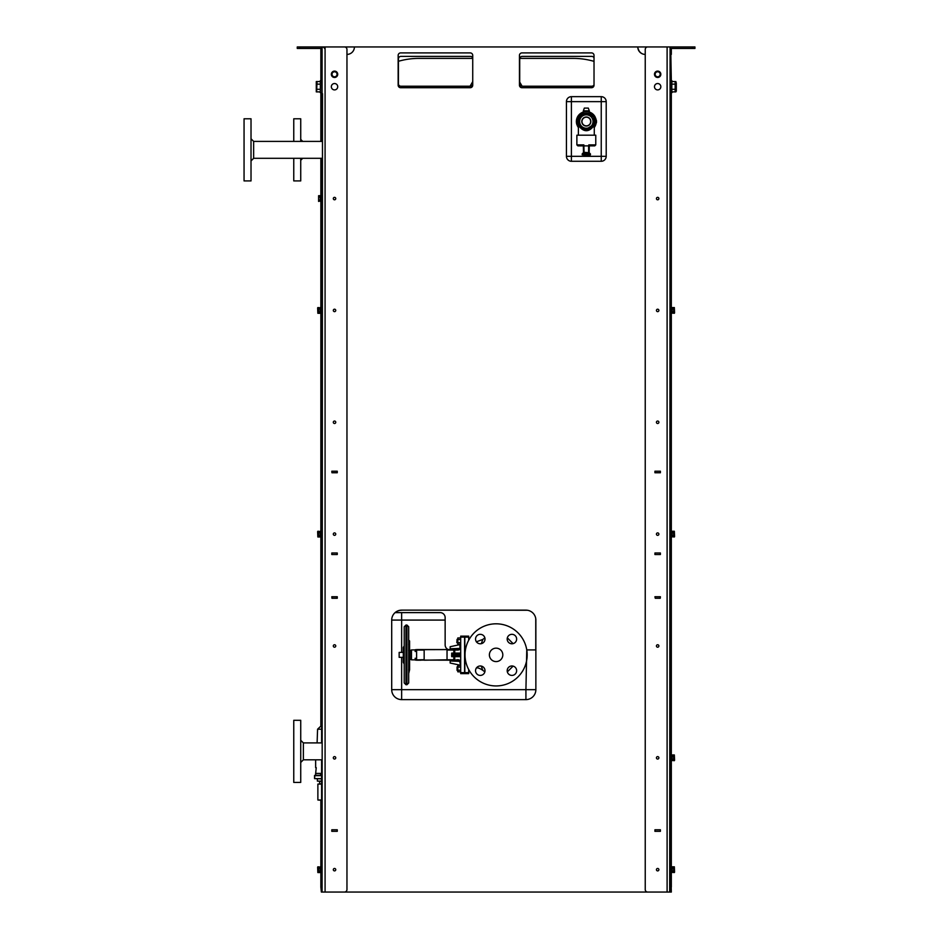 <?xml version="1.0" encoding="UTF-8"?>
<svg xmlns="http://www.w3.org/2000/svg" width="939" height="939" viewBox="0 0 939 939"><rect width="100%" height="100%" fill="white"/><g stroke="black" fill="none" stroke-linecap="round" stroke-linejoin="round"><path stroke-width="1.41" d="M401.646 657.359L401.646 689.672L391.704 689.672A9.942 9.942 0 0 0 401.646 699.614L401.646 689.672L525.922 689.672L525.922 699.614A9.942 9.942 0 0 0 535.864 689.672L525.922 689.672L526.767 649.905L535.758 649.905L535.758 618.59M391.704 689.672L391.704 620.08L401.646 620.08L401.646 612.615M527.413 610.244L401.646 610.139A9.942 9.942 0 0 0 391.704 620.08M401.646 610.244A9.824 9.824 0 0 0 395.237 612.615L440.168 612.615A4.977 4.977 0 0 1 445.145 617.592L445.145 644.929A4.977 4.977 0 0 0 448.29 649.553M525.922 699.614L401.646 699.614M401.646 610.139L525.922 610.139A9.942 9.942 0 0 1 535.864 620.08L535.864 689.672M571.405 156.32L566.44 156.32A4.977 4.977 0 0 0 571.405 161.285L571.405 96.658A4.977 4.977 0 0 0 566.44 101.635L606.207 101.635A4.977 4.977 0 0 0 601.242 96.658L601.242 161.285A4.977 4.977 0 0 0 606.207 156.32L571.405 156.32M606.207 101.635L606.207 156.32M601.242 161.285L571.405 161.285M566.44 156.32L566.44 101.635M571.405 96.658L601.242 96.658M322.1 892.05L322.5 93.677L322.1 892.05L321.361 892.05L320.856 887.073L320.856 872.542M669.683 892.05L670.082 93.677L669.683 892.05L647.722 892.05A2.488 2.488 0 0 1 645.234 889.562L645.234 49.438A2.488 2.488 0 0 1 647.722 46.95L667.101 46.95L667.101 892.05M322.1 93.677L322.1 46.95L670.082 46.95L670.082 93.677M320.856 887.073L321.361 892.05M670.082 892.05L671.326 892.05L670.833 872.906M344.472 892.05L325.082 892.05L325.082 46.95L344.472 46.95A2.488 2.488 0 0 1 346.961 49.438L346.961 889.562A2.488 2.488 0 0 1 344.472 892.05L647.722 892.05M325.082 892.05L322.5 892.05M322.1 141.402L253.647 141.402L253.647 158.304L322.1 158.304L302.722 158.304L300.726 160.287M519.76 58.382L573.154 58.382A74.568 74.568 0 0 1 594.023 61.364M519.713 82.057L521.826 85.731A4.977 4.977 0 0 0 522.154 86.224M398.418 61.293A74.568 74.568 0 0 1 419.04 58.382L472.728 58.382M472.728 81.634L470.369 85.731A4.977 4.977 0 0 1 470.04 86.224M331.796 596.781L331.948 598.284L331.796 596.735L337.265 596.735L337.265 598.284L336.913 596.781L331.948 596.781M331.796 471.261L331.948 472.751L331.796 471.214L337.265 471.214L337.265 472.751L336.913 471.261L331.948 471.261M654.929 596.781L655.269 598.284L660.246 598.284L660.246 596.781L655.269 596.781M670.634 537.354L670.587 555.008M670.634 556.498L670.634 555.008M670.634 549.585L670.681 537.354M670.634 92.679L670.587 128.972M670.587 131.46L670.634 128.972M457.974 649.542L450.157 649.553L457.716 649.553L460.063 648.426L460.697 646.572A2.981 2.981 0 0 1 457.716 649.553L415.425 649.682A4.977 3.979 -107.3 0 0 416.904 649.577L415.425 649.682L416.599 649.858A4.977 3.204 -157.3 0 1 415.167 651.161L415.167 651.537A4.977 2.324 176.4 0 0 416.611 650.058L416.599 649.858M416.881 649.588A4.977 3.956 -110.2 0 1 415.167 649.729L415.167 651.161M416.611 659.694L416.881 660.164A4.977 3.956 -69.8 0 0 415.167 660.023L415.167 658.216A4.977 2.324 -176.4 0 1 416.611 659.694L416.611 650.058L424.158 650.058L424.158 659.694L416.599 659.894A4.977 3.204 -22.7 0 0 415.167 658.579L415.167 660.023L416.904 660.176A4.977 3.979 -72.7 0 0 415.425 660.07L457.716 660.199A2.981 2.981 0 0 1 460.697 663.18L460.063 661.326L457.716 660.199L460.063 661.326L460.697 663.18A0.998 0.739 180 0 0 459.922 662.465L460.697 666.115M460.697 646.572A0.998 0.739 0 0 1 459.922 647.288L459.922 644.6L450.157 646.725L450.157 648.755L459.488 648.426L457.716 649.553L450.157 649.553L450.157 648.755L450.157 649.553L416.904 649.577M415.167 660.023L416.552 660.199M460.697 655.176L453.584 655.176L460.697 655.668M453.584 655.176L451.624 656.115L453.584 655.668M451.624 653.638L453.584 654.577L451.765 653.086L451.624 656.115M460.697 654.084L453.584 654.084M421.036 660.199L417.057 660.199M460.697 653.086L454.734 653.086L454.734 654.084A0.998 0.892 90 0 1 453.842 653.086L454.734 653.086L454.734 650.058L457.716 650.058A3.474 3.474 0 0 0 460.697 648.368M451.765 656.666L453.842 656.666A0.998 0.892 90 0 1 454.734 655.668L454.734 656.666L453.842 656.666L453.842 659.694L424.158 660.199M450.157 660.199L450.157 660.986L450.157 660.199L454.734 660.199L451.495 660.199M459.922 665.141L450.157 663.028L450.157 660.986L459.488 661.326L459.922 662.465M460.697 637.123L464.582 637.123L464.582 636.137L460.697 636.137L460.697 673.615L464.582 673.615L460.697 673.615M460.697 661.385A3.474 3.474 0 0 0 457.716 659.694L460.063 661.326M450.157 649.553L421.036 649.553M457.821 670.411L457.07 670.411L457.07 666.878L457.821 666.878M468.749 669.636L468.702 670.411M457.07 666.878L457.07 670.411M457.07 642.875L457.07 639.342L456.824 642.616L457.821 642.875M468.702 639.342L468.749 640.116M460.697 644.26L457.821 644.26L457.821 637.945L460.697 637.945M457.821 642.687L460.697 642.687M457.821 639.529L460.697 639.529M460.697 671.808L457.821 671.808L457.821 665.493L460.697 665.493M457.821 670.223L460.697 670.223M457.821 667.066L460.697 667.066M404.146 645.915L403.453 654.87L404.146 663.826L403.289 662.335L403.289 647.417L404.228 645.915M411.036 650.258L411.036 659.495L409.592 659.495L409.592 650.258L411.036 650.258M408.606 644.436L409.592 645.398L408.606 644.436M409.111 644.271A0.998 0.716 0 0 1 409.592 644.882L409.592 640.961L408.606 639.964M409.169 644.518A0.998 0.833 154.7 0 1 409.404 645.034L409.592 645.445M408.7 643.415L409.334 644.764A0.998 0.833 154.7 0 1 409.345 644.753L409.111 644.565M408.7 643.555L409.404 645.034M408.606 669.824L409.592 669.789L409.592 645.398M408.7 669.214A0.998 0.951 -0 0 0 409.592 668.263L409.592 659.495M408.7 650.07A0.998 0.833 -25.3 0 0 409.404 649.189L408.7 647.699M409.592 649.647L408.606 650.363L409.404 649.189M408.7 670.235L409.592 669.589M408.7 673.38L409.404 670.411M408.7 682.958L408.7 626.783L406.963 625.045L406.963 684.707L408.7 682.958M405.965 625.045L404.228 626.783L404.228 682.958L405.965 684.707L405.965 625.045L406.963 625.045M399.157 652.394L399.157 657.359L399.157 652.394L403.289 652.394M415.167 649.905L411.482 649.905L411.482 659.847L415.167 659.847M464.582 637.123L464.582 672.617L460.697 672.617M464.582 673.615L464.582 672.617M464.828 637.123L468.702 637.123L468.702 636.137L464.828 636.137L464.828 673.615L468.702 673.615L468.702 672.617L464.828 672.617M468.702 637.123L468.702 640.21M468.702 669.542L468.702 672.617M468.702 673.615L464.828 673.615M502.811 654.87A6.714 6.714 0 0 1 492.74 660.692A6.714 6.714 0 0 1 492.74 649.06A6.714 6.714 0 0 1 502.811 654.87M511.919 675.411A4.718 4.718 0 0 1 507.823 668.333A4.718 4.718 0 0 1 516.004 668.333A4.718 4.718 0 0 1 511.919 675.411M516.638 639.06A4.718 4.718 0 0 1 509.548 643.145A4.718 4.718 0 0 1 509.548 634.964A4.718 4.718 0 0 1 516.638 639.06M480.275 634.33A4.718 4.718 0 0 1 484.371 641.419A4.718 4.718 0 0 1 476.19 641.419A4.718 4.718 0 0 1 480.275 634.33M475.557 670.692A4.718 4.718 0 0 1 482.634 666.608A4.718 4.718 0 0 1 482.634 674.789A4.718 4.718 0 0 1 475.557 670.692M465.028 654.87A31.069 31.069 0 0 1 511.626 627.968A31.069 31.069 0 0 1 511.626 681.784A31.069 31.069 0 0 1 465.028 654.87M481.343 643.661L482.81 639.424L476.319 641.83M476.366 667.922C477.845 667.594 479.982 668.392 482.787 670.317L481.273 666.08M300.726 158.304L300.726 180.922L293.766 180.922L293.766 158.304M293.766 141.402L293.766 118.784L300.726 118.784L300.726 141.402M655.269 598.284L654.929 596.735L660.399 596.735L660.246 598.284M331.549 74.287A2.981 2.981 0 0 0 336.021 76.869A2.981 2.981 0 0 0 336.021 71.704A2.981 2.981 0 0 0 331.549 74.287A3.028 3.028 0 0 1 336.045 71.669A3.028 3.028 0 0 1 336.045 76.916A3.028 3.028 0 0 1 331.502 74.287M337.042 74.287A2.512 2.512 0 0 1 334.53 76.798A2.512 2.512 0 0 1 332.019 74.287A2.512 2.512 0 0 1 334.53 71.775A2.512 2.512 0 0 1 337.042 74.287M660.645 74.287A2.981 2.981 0 0 0 656.173 71.704A2.981 2.981 0 0 0 656.173 76.869A2.981 2.981 0 0 0 660.645 74.287M655.152 74.287A2.512 2.512 0 0 1 657.664 71.775A2.512 2.512 0 0 1 660.176 74.287A2.512 2.512 0 0 1 657.664 76.798A2.512 2.512 0 0 1 655.152 74.287M654.624 74.287A3.028 3.028 0 0 1 659.178 71.669A3.028 3.028 0 0 1 659.178 76.916A3.028 3.028 0 0 1 654.624 74.287M645.234 54.403A7.453 7.453 0 0 1 637.769 46.95M354.414 46.95A7.453 7.453 0 0 1 346.961 54.403M398.159 85.226L398.159 55.401A2.488 2.488 0 0 1 400.648 52.913L470.251 52.913A2.488 2.488 0 0 1 472.728 55.401L472.728 85.226A2.488 2.488 0 0 1 470.251 87.714L400.648 87.714A2.488 2.488 0 0 1 398.159 85.226M594.023 55.401L594.023 85.226A2.488 2.488 0 0 1 591.547 87.714L521.943 87.714A2.488 2.488 0 0 1 519.455 85.226L519.455 55.401A2.488 2.488 0 0 1 521.943 52.913L591.547 52.913A2.488 2.488 0 0 1 594.023 55.401M297.252 48.441L299.729 48.441L299.729 46.95L297.252 46.95L297.252 48.441M299.729 46.95L322.1 46.95A2.981 2.981 0 0 1 325.047 49.438M322.1 48.441L299.729 48.441M670.082 48.441L694.942 48.441L694.942 46.95L670.082 46.95M694.942 46.95L694.942 48.441M331.796 831.332L331.796 829.783L337.265 829.783L337.265 831.332L331.796 831.332M331.796 552.989L337.265 552.989L337.265 554.526L331.796 554.526L331.796 552.989M334.53 756.611A1.221 1.221 0 0 1 335.587 758.442A1.221 1.221 0 0 1 333.474 758.442A1.221 1.221 0 0 1 334.53 756.611M334.53 532.906A1.221 1.221 0 0 1 335.587 534.737A1.221 1.221 0 0 1 333.474 534.737A1.221 1.221 0 0 1 334.53 532.906M334.53 309.201A1.221 1.221 0 0 1 335.587 311.032A1.221 1.221 0 0 1 333.474 311.032A1.221 1.221 0 0 1 334.53 309.201M334.53 197.354A1.221 1.221 0 0 1 335.587 199.185A1.221 1.221 0 0 1 333.474 199.185A1.221 1.221 0 0 1 334.53 197.354M334.53 421.048A1.221 1.221 0 0 1 335.587 422.89A1.221 1.221 0 0 1 333.474 422.89A1.221 1.221 0 0 1 334.53 421.048M334.53 644.753A1.221 1.221 0 0 1 335.587 646.584A1.221 1.221 0 0 1 333.474 646.584A1.221 1.221 0 0 1 334.53 644.753M334.53 868.458A1.221 1.221 0 0 1 335.587 870.289A1.221 1.221 0 0 1 333.474 870.289A1.221 1.221 0 0 1 334.53 868.458M334.53 83.536A3.181 3.181 0 0 1 337.289 88.313A3.181 3.181 0 0 1 331.772 88.313A3.181 3.181 0 0 1 334.53 83.536M334.53 71.106A3.181 3.181 0 0 1 337.289 75.883A3.181 3.181 0 0 1 331.772 75.883A3.181 3.181 0 0 1 334.53 71.106M331.948 598.284L336.913 598.284M331.948 472.751L336.913 472.751M642.581 53.922A7.453 7.453 0 0 1 638.262 48.91A2.488 2.488 0 0 0 637.863 48.065M472.728 84.815A2.488 2.488 0 0 1 470.498 86.224L400.894 86.224A2.488 2.488 0 0 1 398.418 83.735L398.418 58.875A2.488 2.488 0 0 1 400.894 56.399L470.498 56.399A2.488 2.488 0 0 1 472.728 57.795M594.023 84.815A2.488 2.488 0 0 1 591.793 86.224L522.19 86.224A2.488 2.488 0 0 1 519.713 83.735L519.713 58.875A2.488 2.488 0 0 1 522.19 56.399L591.793 56.399A2.488 2.488 0 0 1 594.023 57.795M657.664 756.611A1.221 1.221 0 0 1 658.72 758.442A1.221 1.221 0 0 1 656.596 758.442A1.221 1.221 0 0 1 657.664 756.611M657.664 532.906A1.221 1.221 0 0 1 658.72 534.737A1.221 1.221 0 0 1 656.596 534.737A1.221 1.221 0 0 1 657.664 532.906M657.664 309.201A1.221 1.221 0 0 1 658.72 311.032A1.221 1.221 0 0 1 656.596 311.032A1.221 1.221 0 0 1 657.664 309.201M657.664 197.354A1.221 1.221 0 0 1 658.72 199.185A1.221 1.221 0 0 1 656.596 199.185A1.221 1.221 0 0 1 657.664 197.354M657.664 421.048A1.221 1.221 0 0 1 658.72 422.89A1.221 1.221 0 0 1 656.596 422.89A1.221 1.221 0 0 1 657.664 421.048M657.664 644.753A1.221 1.221 0 0 1 658.72 646.584A1.221 1.221 0 0 1 656.596 646.584A1.221 1.221 0 0 1 657.664 644.753M657.664 868.458A1.221 1.221 0 0 1 658.72 870.289A1.221 1.221 0 0 1 656.596 870.289A1.221 1.221 0 0 1 657.664 868.458M657.664 83.536A3.181 3.181 0 0 1 660.41 88.313A3.181 3.181 0 0 1 654.906 88.313A3.181 3.181 0 0 1 657.664 83.536M657.664 71.106A3.181 3.181 0 0 1 660.41 75.883A3.181 3.181 0 0 1 654.906 75.883A3.181 3.181 0 0 1 657.664 71.106M654.929 552.989L660.399 552.989L660.399 554.526L654.929 554.526L654.929 552.989M654.929 831.332L654.929 829.783L660.399 829.783L660.399 831.332L654.929 831.332M654.929 471.214L660.399 471.214L660.399 472.751L654.929 472.751L654.929 471.214M300.726 740.284L303.367 742.913L303.367 759.815L300.726 762.456M253.647 158.304L251.018 160.945M251.018 180.922L251.018 118.784L244.058 118.784L244.058 180.922L251.018 180.922M293.766 751.364L293.766 782.433L300.726 782.433L300.726 720.295L293.766 720.295L293.766 751.364M674.343 866.814L674.566 872.167L674.343 866.814L672.054 866.814L672.054 872.554L671.08 872.542M674.343 872.554L671.831 872.167M671.326 866.451L671.831 872.542M674.343 754.956L674.566 760.308L674.343 754.956L672.054 754.956L672.054 760.696L671.08 760.684M674.343 760.696L671.831 760.308M671.326 754.592L671.831 760.684M674.343 531.251L674.566 536.615L674.343 531.251L672.054 531.251L672.054 536.991L671.08 536.979M674.343 536.991L671.831 536.615M671.326 530.899L671.831 536.979M674.343 307.558L674.566 312.91L674.343 307.558L672.054 307.558L672.054 313.297L671.08 313.286M674.343 313.297L671.831 312.91M671.326 307.194L671.831 313.286M673.592 868.246L673.592 872.554L673.592 868.246L672.054 868.246M673.815 867.53L673.592 866.814L673.815 867.53M673.592 871.11L672.054 871.11M670.587 866.451L670.587 872.906M673.592 756.388L673.592 760.696L673.592 756.388L672.054 756.388M673.815 755.672L673.592 754.956L673.815 755.672M673.592 759.264L672.054 759.264M670.587 754.592L670.587 761.06M673.592 532.695L673.592 536.991L673.592 532.695L672.054 532.695M673.815 531.967L673.592 531.251L673.815 531.967M673.592 535.559L672.054 535.559M670.587 530.899L670.587 537.354M673.592 308.99L673.592 313.297L673.592 308.99L672.054 308.99M673.815 308.274L673.592 307.558L673.815 308.274M673.592 311.854L672.054 311.854M670.587 307.194L670.587 313.649M317.852 872.554L317.628 867.19L317.852 872.554L320.14 872.554L320.14 866.814L321.115 866.826M317.852 866.814L320.363 867.19M320.856 872.906L320.363 866.826M317.852 536.991L317.628 531.638L317.852 536.991L320.14 536.991L320.14 531.251L321.115 531.263M317.852 531.251L320.363 531.638M320.856 537.354L320.363 531.263M317.852 313.297L317.628 307.933L317.852 313.297L320.14 313.297L320.14 307.558L321.115 307.569M317.852 307.558L320.363 307.933M320.856 313.649L320.363 307.569M318.603 871.11L318.603 866.814L318.603 871.11L320.14 871.11M318.38 871.838L318.603 872.554L318.38 871.838M318.603 868.246L320.14 868.246M321.608 872.906L321.608 866.451M318.603 535.559L318.603 531.251L318.603 535.559L320.14 535.559M318.38 536.275L318.603 536.991L318.38 536.275M318.603 532.695L320.14 532.695M321.608 537.354L321.608 530.899M318.603 311.854L318.603 307.558L318.603 311.854L320.14 311.854M318.38 312.57L318.603 313.297L318.38 312.57M318.603 308.99L320.14 308.99M321.608 313.649L321.608 307.194M318.603 197.131L318.603 201.439L320.363 200.723L320.14 195.699L318.603 195.699L318.603 197.131L320.14 197.131M318.603 200.007L320.14 200.007M318.603 201.439L318.603 195.699M321.608 201.803L321.608 195.335M321.115 201.427L320.363 201.427L320.363 195.711L321.115 195.711M315.645 759.815L315.645 767.644L316.243 767.644L315.645 773.407L320.61 773.407L320.61 775.297L315.645 775.297L315.645 773.407M321.608 775.297L320.715 775.403M321.608 775.403L314.553 775.403L314.553 778.631L314.8 775.649L321.608 775.649M321.608 778.631L314.8 778.631L321.608 778.877M321.608 800.005L317.875 800.005L321.608 800.263M321.608 783.854L317.875 784.1L321.608 784.1M321.608 781.119L317.382 781.119L321.608 781.365M671.831 81.552L675.153 81.552L675.552 82.245L675.153 91.881L675.153 81.552L676.303 82.843L676.303 91.189L675.904 81.552M671.831 84.134L675.153 84.134M671.831 89.299L675.153 89.299M671.831 91.881L675.904 91.881M316.29 91.881L316.29 81.552L316.29 91.881L320.363 91.881M320.363 81.552L316.29 81.552M316.631 91.189L317.042 81.552L316.631 91.189M320.363 89.299L317.042 89.299M320.363 84.134L317.042 84.134M319.624 91.881L320.363 92.679L320.363 80.754L319.624 81.552M670.587 92.679L671.831 92.679L671.831 80.754L670.587 80.754M672.57 91.881L671.831 92.679M671.831 80.754L672.57 81.552M579.692 117.598L586.241 113.819A7.7 7.7 0 0 0 580.126 116.941L579.257 118.443A7.7 7.7 0 0 0 579.257 124.594L579.609 121.518A6.714 6.714 0 0 0 589.68 127.328A6.714 6.714 0 0 0 589.68 115.708A6.714 6.714 0 0 0 579.609 121.518L579.609 117.645L586.323 113.772L592.521 116.941A7.7 7.7 0 0 0 586.394 113.819M586.323 126.049A4.531 4.531 0 0 1 582.403 119.253A4.531 4.531 0 0 1 590.244 119.253A4.531 4.531 0 0 1 586.323 126.049M579.609 125.392L580.126 126.096A7.7 7.7 0 0 0 586.241 129.218L579.609 125.392L586.323 129.265L593.389 124.594A7.7 7.7 0 0 0 593.389 118.443L592.521 126.096A7.7 7.7 0 0 1 586.394 129.218M589.305 112.75A9.261 9.261 0 0 1 594.141 116.553L594.845 117.786L593.988 116.553A9.132 9.132 0 0 0 589.305 112.891M594.281 127.481A0.998 0.951 -143.4 0 1 594.305 127.446L595.784 124.558A9.942 9.942 0 0 0 595.784 118.478L594.716 116.19L593.378 116.859A8.451 8.451 0 0 1 593.413 116.929M589.293 113.607L589.211 112.856L589.293 113.607L583.354 113.607L583.424 112.856M580.126 116.941A1.984 1.984 0 0 0 580.114 116.542L578.999 117.293L578.659 116.553L577.802 117.786L578.506 116.553L577.931 116.19L576.851 118.478A9.942 9.942 0 0 0 576.851 124.558L577.802 124.253A8.944 8.944 0 0 1 577.802 118.784L576.851 118.478A0.998 0.998 0 0 1 577.802 117.786L578.142 118.784A1.984 1.984 0 0 0 579.257 118.443M579.011 117.281L578.999 117.293A0.998 0.998 0 0 1 578.142 117.786L578.142 118.784M583.342 112.891A9.132 9.132 0 0 0 578.659 116.553L578.506 116.553A9.261 9.261 0 0 1 583.342 112.75M594.716 116.19A9.942 9.942 0 0 0 589.305 112.034A9.942 9.942 0 0 1 595.08 116.8M594.281 127.047L594.845 125.251A0.998 0.998 0 0 0 595.784 124.558L594.504 124.253A1.984 1.984 0 0 0 593.389 124.594M577.567 126.225A9.942 9.942 0 0 0 577.931 126.847L576.851 124.558A0.998 0.998 0 0 0 577.802 125.251L578.142 125.251A0.998 0.998 0 0 1 578.999 125.744L580.114 126.495A1.984 1.984 0 0 0 580.126 126.096M592.521 126.096A1.984 1.984 0 0 0 592.532 126.495L593.636 125.744A0.998 0.998 0 0 1 594.504 125.251L594.845 124.253A8.944 8.944 0 0 0 594.845 118.784L594.845 117.786A0.998 0.998 0 0 1 595.784 118.478L594.504 118.784A1.984 1.984 0 0 1 593.389 118.443M579.269 126.166A8.451 8.451 0 0 0 593.378 126.166M594.258 126.202A0.998 0.998 -101.9 0 1 595.044 125.227L594.845 125.251A0.998 0.951 90 0 0 593.894 126.237L594.258 127.188M577.931 126.847A9.942 9.942 0 0 0 578.365 127.481A0.998 0.951 -36.6 0 0 578.342 127.446L577.931 126.847M577.931 116.19A9.942 9.942 0 0 1 583.342 112.034A9.942 9.942 0 0 0 576.957 118.185M594.211 127.622L594.305 127.446A9.942 9.942 0 0 0 595.69 124.84M596.206 122.61L596.23 120.626M596.476 122.352L596.5 121.072L596.23 122.293M596.253 121.143L596.429 120.251M596.242 120.896L596.183 120.274M594.504 118.784L594.504 117.786A0.998 0.998 0 0 1 593.636 117.293L593.636 117.281M579.234 116.929A8.451 8.451 0 0 1 579.269 116.859A8.451 8.451 0 0 1 593.378 116.859L592.532 116.542A1.984 1.984 0 0 0 592.521 116.941M589.129 129.488L587.415 129.899L589.129 129.488M583.342 110.825L584.34 108.091L588.307 108.091L589.305 110.825L583.342 110.825L583.342 113.584M596.429 122.786L596.488 122.152L596.429 122.786M588.765 111.882A9.942 9.942 0 0 0 583.882 111.882M586.323 125.873A4.355 4.355 0 0 1 582.556 119.347A4.355 4.355 0 0 1 590.091 119.347A4.355 4.355 0 0 1 586.323 125.873M578.999 125.744A0.998 0.739 -30 0 1 579.046 126.237C583.905 132.188 588.753 132.188 593.589 126.237A0.998 0.739 30 0 1 593.636 125.744M578.389 127.188L579.046 126.237A0.998 0.904 -90 0 0 578.142 125.251L578.365 127.047M581.722 128.608L580.572 127.716L581.711 128.608M579.257 124.594A1.984 1.984 0 0 0 578.142 124.253L577.602 125.227A0.998 0.998 101.9 0 1 578.389 126.202M577.802 125.251A0.998 0.951 -90 0 1 578.753 126.237M583.999 145.874L589.152 145.874L589.105 152.728L584.046 152.306L583.858 144.888L576.875 144.888L576.875 135.193L595.772 135.193L595.772 144.888L588.788 144.888L589.152 145.874L594.774 145.874L589.281 145.874L589.164 152.764L589.281 145.874M576.875 144.888L577.872 145.874L583.365 145.874L583.495 152.764L583.495 145.874L584.081 152.458L582.438 153.503L583.776 152.552M587.685 153.48L587.685 154.829L582.227 154.829L582.227 153.914L590.42 153.914L582.72 153.409M587.685 155.322L589.927 155.322L590.42 153.914L590.42 154.829L584.95 155.322L584.95 153.48M584.023 155.322L584.95 155.322M588.87 152.564L589.927 153.409M590.42 153.914L588.6 152.306M577.872 145.874L583.495 145.639M670.833 80.754L670.833 54.403L671.326 80.754M671.326 92.679L671.326 307.569M671.326 313.286L671.326 531.263M671.326 536.979L671.326 754.968M671.326 760.684L671.326 866.826M671.326 872.542L671.326 887.073M670.833 866.451L670.833 761.06M670.833 754.592L670.833 537.354M670.833 530.899L670.833 313.649M670.833 307.194L670.833 92.679M671.326 54.403L671.326 49.438L670.833 54.403M320.856 49.438L320.856 54.403L321.608 49.438L322.1 121.025M670.833 49.438L670.082 49.438M321.361 54.403L321.361 80.754M321.361 92.679L321.361 141.402M321.361 158.304L321.361 195.335M321.361 201.803L321.361 307.194M321.361 313.649L321.361 530.899M321.361 537.354L321.361 725.378M321.361 800.263L321.361 866.451M321.361 872.906L321.361 887.073M320.856 866.826L320.856 800.263M320.856 725.436L320.856 536.979M320.856 531.263L320.856 313.286M320.856 307.569L320.856 201.427M320.856 195.711L320.856 158.304M320.856 141.402L320.856 92.679M320.856 80.754L320.856 54.403M670.833 887.073L670.833 892.05M322.1 818.479L321.608 892.05M322.1 180.675L321.608 158.304M321.608 141.402L321.608 121.025M321.608 180.675L322.1 598.249M321.608 742.913L321.608 598.249M321.608 818.479L321.608 759.815M670.587 892.05L670.587 49.438M401.646 652.394L401.646 620.08L445.145 620.08M453.584 654.577L460.697 654.577M447.034 660.199L447.034 650.058L453.842 650.058L453.842 653.086L451.765 653.086M457.716 659.694L454.734 660.199M460.697 656.666L454.734 656.666L454.734 659.694L453.396 660.199M409.592 651.478L408.7 651.232M692.454 46.95L692.454 48.441M321.608 725.389L317.582 729.216L321.608 729.216M578.142 125.251L578.142 124.253M592.532 126.495A7.958 7.958 0 0 1 580.114 126.495M580.114 116.542A7.958 7.958 0 0 1 592.532 116.542M594.504 124.253L594.504 125.251A0.998 0.904 90 0 0 593.589 126.237L593.894 126.237M582.227 154.829L582.227 153.914M588.647 145.874L588.612 152.306M583.858 145.874L583.858 144.888M588.788 144.888L588.788 145.874M459.922 644.6L460.697 643.638M457.821 639.342L457.07 639.342M409.592 669.789L408.7 673.533M405.965 684.707L406.963 684.707M399.157 657.359L403.289 657.359M482.787 670.317L484.853 671.878M507.342 671.878L513.093 666.115M513.093 643.626L507.342 637.874M484.853 637.874L482.81 639.424M253.647 141.402L251.018 138.772M303.367 759.815L322.1 759.815M303.367 742.913L322.1 742.913M671.08 866.826L671.831 867.19M671.08 754.968L671.831 755.343M671.08 531.263L671.831 531.638M671.08 307.569L671.831 307.933M321.115 872.542L320.363 872.167M321.115 536.979L320.363 536.615M321.115 313.286L320.363 312.91M317.582 729.216L317.1 742.913M321.255 725.389L322.1 725.119M319.624 781.365L319.624 783.854M317.875 784.1L317.875 800.005M317.382 778.877L317.382 781.119M321.608 80.754L320.363 80.754M321.608 92.679L320.363 92.679M302.722 141.402L300.726 139.418M589.305 110.825L589.305 113.584M578.389 127.141L578.365 135.193M594.281 126.413L594.281 135.193M595.772 144.888L594.774 145.874"/></g></svg>
